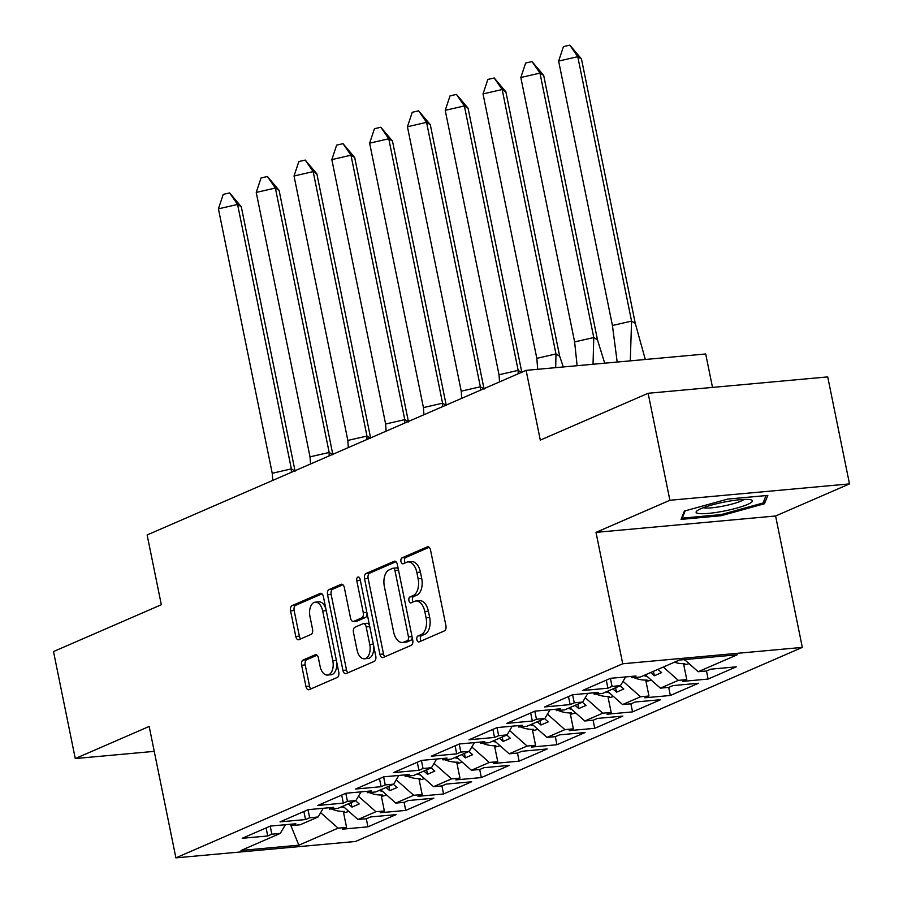 <?xml version="1.0" encoding="UTF-8"?>
<svg xmlns="http://www.w3.org/2000/svg" width="903" height="903" viewBox="0 0 903 903"><rect width="100%" height="100%" fill="white"/><g stroke="black" fill="none" stroke-linecap="round" stroke-linejoin="round"><path stroke-width="1.35" d="M416.859 639.663A3.036 1.75 -95.2 0 0 418.8 641.965A3.036 1.75 -95.2 0 0 419.127 641.886L444.4 630.904A4.334 2.506 -95.2 0 0 445.924 625.666L430.539 550.051A4.334 2.506 -95.2 0 0 427.762 546.766A4.334 2.506 -95.2 0 0 427.3 546.879L402.027 557.862A3.036 1.75 -95.2 0 0 400.966 561.519A3.036 1.75 -95.2 0 0 402.907 563.822A3.036 1.75 -95.2 0 0 403.223 563.743L406.497 562.321A13.884 8.025 -95.2 0 1 407.975 561.937A13.884 8.025 -95.2 0 1 416.847 572.457L418.123 578.755A13.884 8.025 -95.2 0 1 413.247 595.506L409.985 596.928A3.036 1.75 -95.2 0 0 408.912 600.597A3.036 1.75 -95.2 0 0 410.854 602.899A3.036 1.75 -95.2 0 0 411.181 602.809L414.443 601.387A13.884 8.025 -95.2 0 1 415.922 601.014A13.884 8.025 -95.2 0 1 424.794 611.523L426.069 617.833A13.884 8.025 -95.2 0 1 421.193 634.583L417.931 635.994A3.036 1.75 -95.2 0 0 416.859 639.663M415.922 601.014L419.511 600.687A13.884 8.025 -95.2 0 1 428.383 611.196L429.67 617.505A13.884 8.025 -95.2 0 1 424.794 634.256L421.52 635.667A3.036 1.75 -95.2 0 0 420.448 639.335A3.036 1.75 -95.2 0 0 421.17 640.995M429.162 547.308L405.628 557.535A3.036 1.75 -95.2 0 0 404.555 561.192A3.036 1.75 -95.2 0 0 405.278 562.851M407.975 561.937L411.565 561.61A13.884 8.025 -95.2 0 1 420.437 572.13L421.712 578.428A13.884 8.025 -95.2 0 1 416.847 595.179L413.574 596.601A3.036 1.75 -95.2 0 0 412.502 600.269A3.036 1.75 -95.2 0 0 413.224 601.917M648.128 393.279L827.724 376.901L849.497 483.895L669.891 500.273L648.128 393.279L540.299 440.111L526.11 370.354L147.133 534.96L161.332 604.728L53.503 651.56L75.276 758.554L154.244 751.364M303.16 660.014A4.334 2.506 -95.2 0 0 301.636 665.251L305.948 686.472A4.334 2.506 -95.2 0 0 308.724 689.757A4.334 2.506 -95.2 0 0 309.187 689.632L337.248 677.442A4.334 2.506 -95.2 0 0 338.772 672.216L323.387 596.59A4.334 2.506 -95.2 0 0 320.61 593.305A4.334 2.506 -95.2 0 0 320.159 593.429L292.087 605.62A4.334 2.506 -95.2 0 0 290.563 610.846L295.778 636.48A4.334 2.506 -95.2 0 0 298.554 639.764A4.334 2.506 -95.2 0 0 299.017 639.64L311.027 634.425A4.334 2.506 -95.2 0 0 312.551 629.188L309.966 616.489A11.604 6.705 -95.2 0 1 315.271 602.166A11.604 6.705 -95.2 0 1 322.687 610.959L332.812 660.736A11.604 6.705 -95.2 0 1 327.507 675.06A11.604 6.705 -95.2 0 1 320.091 666.267L318.398 657.971A4.334 2.506 -95.2 0 0 315.632 654.686A4.334 2.506 -95.2 0 0 315.17 654.799L303.16 660.014L306.749 659.687A4.334 2.506 -95.2 0 0 305.225 664.924L309.537 686.145A4.334 2.506 -95.2 0 0 310.925 688.876M669.891 500.273L595.991 532.375L622.72 663.773L175.904 857.85L149.176 726.452L75.276 758.554M379.915 654.336A4.334 2.506 -95.2 0 0 382.691 657.621A4.334 2.506 -95.2 0 0 383.154 657.508L411.215 645.318A4.334 2.506 -95.2 0 0 412.739 640.08L397.354 564.465A4.334 2.506 -95.2 0 0 394.588 561.181A4.334 2.506 -95.2 0 0 394.126 561.294L366.054 573.484A4.334 2.506 -95.2 0 0 364.53 578.721L379.915 654.336L383.515 654.009A4.334 2.506 -95.2 0 0 384.892 656.752M374.237 661.38L346.165 673.57A4.334 2.506 -95.2 0 1 345.702 673.694A4.334 2.506 -95.2 0 1 342.937 670.398L327.552 594.784A4.334 2.506 -95.2 0 1 329.076 589.546L341.086 584.331A4.334 2.506 -95.2 0 1 341.548 584.218A4.334 2.506 -95.2 0 1 344.314 587.503L350.556 618.171A4.334 2.506 -95.2 0 0 353.333 621.456A4.334 2.506 -95.2 0 0 353.784 621.332L361.753 617.878A4.334 2.506 -95.2 0 0 363.277 612.64L356.787 580.719A3.036 1.75 -95.2 0 1 358.175 576.972A3.036 1.75 -95.2 0 1 360.116 579.263L375.761 656.142A4.334 2.506 -95.2 0 1 374.237 661.38M622.72 663.773L802.327 647.395L355.511 841.472L175.904 857.85M623.047 681.302L640.52 696.777L622.585 704.566L607.55 691.258M585.246 697.726L602.719 713.201L611.162 712.433L607.042 714.217L632.54 711.891L660.657 699.69L635.148 702.015L631.028 703.798L622.585 704.566M602.719 713.201L584.783 720.989L569.748 707.67M547.444 714.149L564.917 729.624L573.36 728.845L569.24 730.64L594.75 728.315L622.856 716.102L597.346 718.427L593.226 720.222L584.783 720.989M564.917 729.624L546.992 737.412L531.957 724.093M509.642 730.561L527.115 746.036L535.558 745.268L531.438 747.063L556.948 744.738L585.054 732.525L559.544 734.85L555.424 736.634L546.992 737.412M527.115 746.036L509.19 753.824L494.155 740.505M471.84 746.984L489.324 762.459L497.756 761.692L493.636 763.475L519.146 761.15L547.252 748.948L521.753 751.273L517.633 753.057L509.19 753.824M489.324 762.459L471.389 770.248L456.354 756.928M434.05 763.396L451.523 778.871L459.966 778.104L455.846 779.899L481.344 777.573L509.45 765.36L483.952 767.685L479.832 769.48L471.389 770.248M451.523 778.871L433.587 786.66L418.552 773.352M396.248 779.82L413.721 795.295L422.164 794.527L418.044 796.311L443.542 793.985L471.648 781.784L446.15 784.109L442.03 785.892L433.587 786.66M413.721 795.295L395.785 803.083L380.75 789.764M358.446 796.243L375.919 811.718L384.362 810.95L380.242 812.734L405.74 810.409L433.858 798.196L408.348 800.521L404.228 802.315L395.785 803.083M375.919 811.718L357.983 819.506L342.948 806.187M320.644 812.655L338.117 828.13L346.56 827.362L342.44 829.157L367.95 826.832L396.056 814.619L370.546 816.944L366.426 818.739L357.983 819.506M338.117 828.13L298.87 845.185L241.033 850.457L280.291 833.401L285.427 824.71M663.287 667.046L678.322 680.365L686.765 679.598L682.645 681.381L708.144 679.056L736.25 666.843L710.751 669.168L706.631 670.963L698.188 671.73L737.198 654.788L679.372 660.059L640.351 677.002L631.919 677.769L636.039 675.986L610.53 678.311L582.424 690.524L607.922 688.199L612.042 686.404L620.485 685.637L602.561 693.425L594.118 694.193L598.237 692.409L572.728 694.734L544.622 706.936L570.132 704.611L574.24 702.827L582.683 702.06L564.759 709.848L556.316 710.616L560.436 708.821L534.926 711.146L506.82 723.359L532.33 721.034L536.45 719.24L544.881 718.472L526.957 726.26L518.514 727.028L522.634 725.244L497.135 727.57L469.018 739.771L494.528 737.446L498.648 735.663L507.091 734.895L489.155 742.684L480.712 743.451L484.832 741.656L459.334 743.982L431.228 756.195L456.726 753.87L460.846 752.086L469.289 751.307L451.353 759.096L442.91 759.875L447.03 758.08L421.532 760.405L393.426 772.618L418.924 770.293L423.044 768.498L431.487 767.731L413.551 775.519L405.12 776.287L409.24 774.503L383.73 776.828L355.624 789.03L381.122 786.705L385.242 784.921L393.685 784.154L375.761 791.942L367.318 792.71L371.438 790.915L345.928 793.24L317.822 805.453L343.332 803.128L347.441 801.333L355.884 800.566L337.959 808.354L329.516 809.122L333.636 807.338L308.126 809.664L280.02 821.877L305.53 819.552L309.65 817.757L318.082 816.989L300.157 824.778L291.714 825.545L295.834 823.762L270.336 826.087L242.218 838.289L267.728 835.964L271.848 834.18L280.291 833.401M678.322 680.365L660.386 688.154L645.352 674.834M640.52 696.777L648.964 696.01L644.844 697.805L670.342 695.479L698.448 683.266L672.949 685.591L668.83 687.386L660.386 688.154M712.512 387.41L705.706 353.976L526.11 370.354M318.082 816.989L323.229 808.287M348.287 803.873L351.944 807.113L359.213 803.952L355.556 800.713M355.884 800.566L361.031 791.863M386.078 787.45L389.735 790.689L397.004 787.529L393.347 784.289M393.685 784.154L398.821 775.451M423.879 771.038L427.537 774.266L434.806 771.117L431.149 767.877M431.487 767.731L436.623 759.028M461.681 754.615L465.338 757.854L472.608 754.694L468.95 751.454M469.289 751.307L474.425 742.605M499.483 738.191L503.14 741.431L510.409 738.27L506.752 735.042M507.091 734.895L512.227 726.193M537.285 721.779L540.942 725.019L548.211 721.858L544.554 718.619M544.881 718.472L550.029 709.769M575.087 705.356L578.744 708.595L586.013 705.435L582.356 702.195M582.683 702.06L587.83 693.357M612.877 688.944L616.535 692.172L623.804 689.023L620.158 685.783M620.485 685.637L625.621 676.934M650.679 672.521L654.336 675.76L661.606 672.6L657.948 669.36M698.188 671.73L684.485 659.596M595.991 532.375L775.598 515.997L849.497 483.895M775.598 515.997L802.327 647.395M298.87 845.185L290.337 824.258M706.496 670.974L708.144 679.056M683.526 663.671L686.765 679.598M610.405 678.367L612.042 686.404M606.285 680.151L607.922 688.199M631.637 676.392L631.919 677.769M668.705 687.397L670.342 695.479M630.904 703.809L632.54 711.891M593.102 720.233L594.75 728.315M555.3 736.645L556.948 744.738M517.498 753.068L519.146 761.15M479.696 769.491L481.344 777.573M441.906 785.903L443.542 793.985M404.104 802.327L405.74 810.409M366.302 818.75L367.95 826.832M645.724 680.094L648.964 696.01M572.615 694.779L574.24 702.827M568.495 696.574L570.132 704.611M593.835 692.804L594.118 694.193M343.321 811.447L346.56 827.362M270.211 826.132L271.848 834.18M266.092 827.927L267.728 835.964M291.432 824.157L291.714 825.545M381.122 795.024L384.362 810.95M308.013 809.72L309.65 817.757M303.893 811.504L305.53 819.552M329.234 807.733L329.516 809.122M418.924 778.6L422.164 794.527M345.815 793.297L347.441 801.333M341.695 795.08L343.332 803.128M367.036 791.321L367.318 792.71M456.726 762.188L459.966 778.104M383.606 776.873L385.242 784.921M379.486 778.668L381.122 786.705M404.837 774.898L405.12 776.287M494.517 745.765L497.756 761.692M421.408 760.461L423.044 768.498M417.288 762.245L418.924 770.293M442.628 758.486L442.91 759.875M532.318 729.353L535.558 745.268M459.209 744.038L460.846 752.086M455.089 745.833L456.726 753.87M480.43 742.063L480.712 743.451M570.12 712.93L573.36 728.845M497.011 727.615L498.648 735.663M492.891 729.41L494.528 737.446M518.232 725.64L518.514 727.028M607.922 696.506L611.162 712.433M534.813 711.203L536.45 719.24M530.693 712.986L532.33 721.034M556.034 709.227L556.316 710.616M653.433 671.324L654.336 675.76M615.632 687.747L616.535 692.172M577.841 704.159L578.744 708.595M540.039 720.583L540.942 725.019M502.237 736.995L503.14 741.431M464.435 753.418L465.338 757.854M426.634 769.841L427.537 774.266M388.832 786.253L389.735 790.689M351.041 802.677L351.944 807.113M721.068 515.737L764.469 503.75L767.832 495.42L727.807 499.066L684.418 511.053L681.043 519.383L721.068 515.737L720.842 514.631M395.977 561.722L369.654 573.157A4.334 2.506 -95.2 0 0 368.131 578.394L383.515 654.009M407.4 640.566A3.036 1.75 -95.2 0 0 408.472 636.908L394.961 570.527A3.036 1.75 -95.2 0 0 393.031 568.235A3.036 1.75 -95.2 0 0 392.703 568.314L389.249 569.816A13.884 8.025 -95.2 0 0 384.373 586.566L393.606 631.931A13.884 8.025 -95.2 0 0 402.478 642.451A13.884 8.025 -95.2 0 0 403.957 642.067L407.4 640.566L411 640.238A3.036 1.75 -95.2 0 0 412.152 637.168M398.415 569.646A3.036 1.75 -95.2 0 0 396.62 567.908A3.036 1.75 -95.2 0 0 396.293 567.987M402.478 642.451L406.068 642.123A13.884 8.025 -95.2 0 0 407.546 641.74L403.957 642.067M411 640.238L407.546 641.74M342.937 584.76L332.665 589.219A4.334 2.506 -95.2 0 0 331.141 594.456L346.526 670.071A4.334 2.506 -95.2 0 0 347.903 672.814M356.448 621.095A4.334 2.506 -95.2 0 0 356.922 621.129A4.334 2.506 -95.2 0 0 357.385 621.004L365.354 617.55A4.334 2.506 -95.2 0 0 366.979 613.013M357.035 649.991A11.604 6.705 -95.2 0 0 364.451 658.784A11.604 6.705 -95.2 0 0 369.756 644.46L366.189 626.93A4.334 2.506 -95.2 0 0 363.412 623.634A4.334 2.506 -95.2 0 0 362.95 623.759L354.981 627.224A4.334 2.506 -95.2 0 0 353.468 632.45L357.035 649.991M364.451 658.784L368.04 658.456A11.604 6.705 -95.2 0 0 373.549 645.273M369.609 625.926A4.334 2.506 -95.2 0 0 367.002 623.307L363.412 623.634M317.021 655.228L306.749 659.687M327.507 675.06L331.096 674.733A11.604 6.705 -95.2 0 0 336.605 661.549M326.017 609.525A11.604 6.705 -95.2 0 0 318.861 601.838L315.271 602.166M322.01 593.858L295.676 605.292A4.334 2.506 -95.2 0 0 294.152 610.518L299.367 636.152A4.334 2.506 -95.2 0 0 300.744 638.895M763.893 500.928L764.469 503.75M558.63 61.077L563.449 46.617L569.827 45.15L577.773 56.686L581.487 58.988L635.283 323.421L631.569 321.107L577.773 56.686L558.63 61.077L612.426 325.498L631.569 321.107L630.294 360.85M617.189 362.047L612.426 325.498M569.827 45.15L581.487 58.988M635.283 323.421L645.318 359.484M674.394 662.226A39.337 31.537 66.5 0 0 684.835 663.637L683.616 664.168M684.937 660.003A39.337 31.537 -113.5 0 1 683.526 659.675M683.785 664.958A39.337 31.537 66.5 0 0 688.244 663.886L688.966 663.57M749.58 499.562A28.727 4.391 168.5 0 0 721.26 502.689A28.727 4.391 168.5 0 0 696.913 510.906A28.727 4.391 168.5 0 0 698.956 513.536A28.727 4.391 168.5 0 0 734.658 508.649A28.727 4.391 168.5 0 0 751.149 499.878A28.727 4.391 168.5 0 0 749.58 499.562M703.245 507.734A21.751 3.33 168.5 0 0 704.306 507.937A21.751 3.33 168.5 0 0 725.527 505.612A21.751 3.33 168.5 0 0 744.072 499.427M766.049 495.578L763.046 503.005L721 514.62L682.216 518.153L685.174 510.838M681.991 517.035L682.216 518.153M520.828 77.5L525.648 63.029L532.025 61.573L539.971 73.109L543.685 75.412L597.481 339.833L593.768 337.53L539.971 73.109L520.828 77.5L574.624 341.921L593.768 337.53L593.045 364.248M577.119 365.704L574.624 341.921M532.025 61.573L543.685 75.412M597.481 339.833L604.705 363.187M633.782 677.6A39.337 31.537 66.5 0 0 647.033 680.061L645.826 680.58M647.135 676.415A39.337 31.537 -113.5 0 1 643.737 675.534M645.984 681.381A39.337 31.537 66.5 0 0 650.442 680.298L651.165 679.982M483.026 93.912L487.846 79.453L494.223 77.985L502.17 89.521L505.883 91.835L559.691 356.256L555.966 353.942L502.17 89.521L483.026 93.912L536.822 358.344L555.966 353.942L555.706 367.656M537.691 369.293L536.822 358.344M494.223 77.985L505.883 91.835M559.691 356.256L563.303 366.957M595.98 694.023A39.337 31.537 66.5 0 0 609.232 696.473L608.024 697.003M609.344 692.838A39.337 31.537 -113.5 0 1 605.936 691.958M608.182 697.793A39.337 31.537 66.5 0 0 612.64 696.721L613.374 696.405M445.224 110.335L450.044 95.876L456.433 94.409L464.368 105.944L468.093 108.247L521.889 372.668L518.164 370.365L464.368 105.944L445.224 110.335L499.032 374.756L518.164 370.365L518.13 373.819M499.528 381.901L499.032 374.756M456.433 94.409L468.093 108.247M558.189 710.447A39.337 31.537 66.5 0 0 571.43 712.896L570.222 713.415M571.543 709.25A39.337 31.537 -113.5 0 1 568.134 708.37M570.38 714.217A39.337 31.537 66.5 0 0 574.839 713.133L575.572 712.828M407.434 126.747L412.253 112.288L418.631 110.821L426.566 122.356L430.291 124.67L484.087 389.091L480.362 386.789L426.566 122.356L407.434 126.747L461.23 391.18L480.362 386.789L480.328 390.231M461.726 398.313L461.23 391.18M418.631 110.821L430.291 124.67M520.388 726.859A39.337 31.537 66.5 0 0 533.628 729.308L532.42 729.838M533.741 725.673A39.337 31.537 -113.5 0 1 530.343 724.793M532.578 730.64A39.337 31.537 66.5 0 0 537.048 729.556L537.77 729.24M369.632 143.171L374.452 128.711L380.829 127.244L388.764 138.78L392.489 141.082L446.285 405.515L442.572 403.201L388.764 138.78L369.632 143.171L423.428 407.592L442.572 403.201L442.526 406.655M423.936 414.737L423.428 407.592M380.829 127.244L392.489 141.082M482.586 743.282A39.337 31.537 66.5 0 0 495.837 745.731L494.618 746.262M495.939 742.097A39.337 31.537 -113.5 0 1 492.541 741.216M494.788 747.052A39.337 31.537 66.5 0 0 499.246 745.98L499.969 745.664M331.83 159.594L336.65 145.123L343.027 143.667L350.974 155.203L354.687 157.506L408.483 421.927L404.77 419.624L350.974 155.203L331.83 159.594L385.626 424.015L404.77 419.624L404.736 423.078M386.134 431.149L385.626 424.015M343.027 143.667L354.687 157.506M444.784 759.694A39.337 31.537 66.5 0 0 458.035 762.155L456.816 762.674M458.137 758.509A39.337 31.537 -113.5 0 1 454.74 757.628M456.986 763.475A39.337 31.537 66.5 0 0 461.444 762.392L462.167 762.076M294.028 176.006L298.848 161.547L305.225 160.079L313.172 171.615L316.885 173.929L370.681 438.35L366.968 436.047L313.172 171.615L294.028 176.006L347.824 440.438L366.968 436.047L366.934 439.49M348.332 447.572L347.824 440.438M305.225 160.079L316.885 173.929M406.982 776.117A39.337 31.537 66.5 0 0 420.234 778.567L419.026 779.097M420.335 774.932A39.337 31.537 -113.5 0 1 416.938 774.052M419.184 779.887A39.337 31.537 66.5 0 0 423.642 778.815L424.365 778.499M256.226 192.429L261.046 177.97L267.423 176.503L275.37 188.038L279.083 190.341L332.891 454.773L329.166 452.459L275.37 188.038L256.226 192.429L310.022 456.85L329.166 452.459L329.132 455.913M310.53 463.995L310.022 456.85M267.423 176.503L279.083 190.341M369.18 792.541A39.337 31.537 66.5 0 0 382.432 794.99L381.224 795.52M382.545 791.355A39.337 31.537 -113.5 0 1 379.136 790.464M381.382 796.311A39.337 31.537 66.5 0 0 385.841 795.238L386.563 794.922M218.424 208.841L223.244 194.382L229.633 192.926L237.568 204.45L241.293 206.764L295.089 471.185L291.364 468.883L237.568 204.45L218.424 208.841L272.232 473.274L291.364 468.883L291.33 472.325M272.729 480.407L272.232 473.274M229.633 192.926L241.293 206.764M331.39 808.953A39.337 31.537 66.5 0 0 344.63 811.413L343.422 811.932M344.743 807.767A39.337 31.537 -113.5 0 1 341.334 806.887M343.58 812.734A39.337 31.537 66.5 0 0 348.039 811.65L348.772 811.334M424.794 634.256L421.193 634.583M429.67 617.505L426.069 617.833M428.383 611.196L424.794 611.523M413.574 596.601L409.985 596.928M416.847 595.179L413.247 595.506M421.712 578.428L418.123 578.755M420.437 572.13L416.847 572.457M405.628 557.535L402.027 557.862M428.236 546.8L427.3 546.879M421.52 635.667L417.931 635.994M368.131 578.394L364.53 578.721M369.654 573.157L366.054 573.484M395.062 561.214L394.126 561.294M412.028 636.581L408.472 636.908M398.528 570.211L394.961 570.527M346.526 670.071L342.937 670.398M331.141 594.456L327.552 594.784M332.665 589.219L329.076 589.546M342.023 584.252L341.086 584.331M357.385 621.004L353.784 621.332M365.354 617.55L361.753 617.878M366.844 612.313L363.277 612.64M360.342 580.392L356.787 580.719M373.311 644.144L369.756 644.46M369.745 626.603L366.189 626.93M316.106 654.72L315.17 654.799M336.367 660.42L332.812 660.736M326.243 610.631L322.687 610.959M299.367 636.152L295.778 636.48M294.152 610.518L290.563 610.846M295.676 605.292L292.087 605.62M321.084 593.339L320.159 593.429M309.537 686.145L305.948 686.472M305.225 664.924L301.636 665.251M396.62 567.908L393.031 568.235M356.922 621.129L353.333 621.456"/></g></svg>
